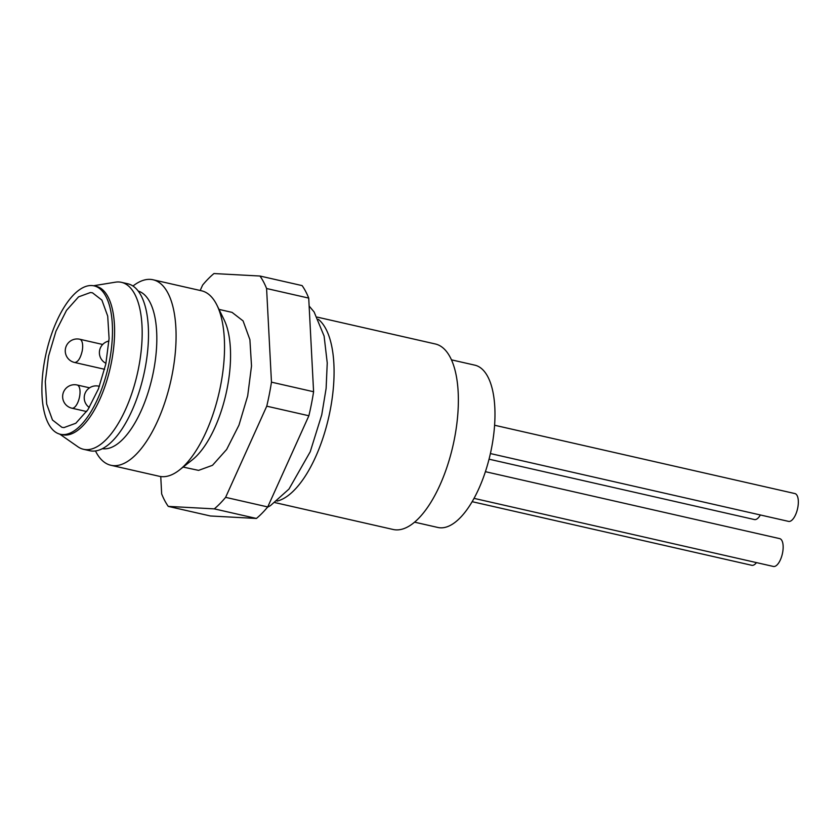 <?xml version="1.0" encoding="UTF-8"?>
<svg xmlns="http://www.w3.org/2000/svg" width="840" height="840" viewBox="0 0 840 840"><rect width="100%" height="100%" fill="white"/><g stroke="black" fill="none" stroke-linecap="round" stroke-linejoin="round"><path stroke-width="1.26" d="M200.183 290.493L202.629 285.065A130.788 54.652 102.8 0 1 213.959 273.546L259.97 276.024L302.106 285.6A130.788 54.652 102.8 0 1 308.721 298.095L313.593 391.745A130.788 54.652 102.8 0 1 308.879 415.758L267.74 506.94A130.788 54.652 102.8 0 1 256.421 518.458L210.399 515.981L168.273 506.394L214.284 508.872L256.421 518.458M160.755 476.553L161.658 493.909A130.788 54.652 102.8 0 0 168.273 506.394M259.97 276.024A130.788 54.652 102.8 0 1 266.584 288.508L308.721 298.095M313.593 391.745L271.467 382.158L266.584 288.508M271.467 382.158A130.788 54.652 102.8 0 1 266.752 406.182L308.879 415.758M267.74 506.94L225.614 497.354L266.752 406.182M225.614 497.354A130.788 54.652 102.8 0 1 214.284 508.872M219.02 309.404L232.05 312.375L243.085 320.911L249.9 339.675L251.517 365.935L247.684 395.881L238.97 425.135L226.653 449.463L212.499 465.308L198.587 470.379L183.152 467.082M132.972 286.031A95.12 39.742 102.8 0 1 150.234 279.373A95.12 39.742 102.8 0 1 153.059 279.772L201.516 290.787A95.12 39.742 102.8 0 1 216.972 305.235L224.133 319.862A80.85 33.789 102.8 0 1 226.002 393.907A80.85 33.789 102.8 0 1 192.286 459.869L179.508 469.949A95.12 39.742 102.8 0 1 162.141 476.679A95.12 39.742 102.8 0 1 159.316 476.291L110.87 465.266A95.12 39.742 102.8 0 1 95.466 450.944M318.402 319.358A95.12 39.742 102.8 0 1 328.713 417.281A95.12 39.742 102.8 0 1 277.053 501.092M317.257 317.121L435.341 343.98A95.12 39.742 102.8 0 1 453.737 442.229A95.12 39.742 102.8 0 1 395.976 529.872A95.12 39.742 102.8 0 1 393.151 529.484L275.058 502.625M451.469 359.846L474.842 365.159A83.233 34.776 102.8 0 1 490.928 451.122A83.233 34.776 102.8 0 1 440.391 527.814A83.233 34.776 102.8 0 1 437.913 527.478L414.55 522.155M494.603 425.25L794.892 493.563A14.27 5.964 102.8 0 1 797.748 507.801A14.27 5.964 102.8 0 1 788.561 521.388L490.403 453.558M485.405 471.681L779.699 538.629A14.27 5.964 102.8 0 1 782.565 552.867A14.27 5.964 102.8 0 1 773.377 566.454L474.023 498.362M756.483 562.611A14.27 5.964 102.8 0 1 751.779 565.299L472.143 501.68M760.368 514.972A14.27 5.964 102.8 0 1 754.415 519.551L489.048 459.186M153.059 279.772A95.12 39.742 102.8 0 1 171.454 378.01A95.12 39.742 102.8 0 1 113.694 465.665A95.12 39.742 102.8 0 1 110.87 465.266M216.972 305.235A95.12 39.742 102.8 0 1 219.177 392.354A95.12 39.742 102.8 0 1 179.508 469.949M138.222 291.06A80.85 33.789 102.8 0 1 152.639 375.48A80.85 33.789 102.8 0 1 103.793 448.812A80.85 33.789 102.8 0 1 102.375 448.665M93.534 285.747L115.364 282.188A85.607 35.773 102.8 0 1 118.913 281.978A85.607 35.773 102.8 0 1 121.464 282.334L127.785 283.773A85.607 35.773 102.8 0 1 144.333 372.194A85.607 35.773 102.8 0 1 92.348 451.08A85.607 35.773 102.8 0 1 89.806 450.723L83.486 449.284A85.607 35.773 102.8 0 1 77.92 446.786L59.787 434.133M121.464 282.334A85.607 35.773 102.8 0 1 138.012 370.755A85.607 35.773 102.8 0 1 86.027 449.642A85.607 35.773 102.8 0 1 83.486 449.284M94.07 285.863L96.18 286.335A76.094 31.794 102.8 0 1 110.891 364.938A76.094 31.794 102.8 0 1 64.68 435.057A76.094 31.794 102.8 0 1 62.423 434.742L60.312 434.259A76.094 31.794 102.8 0 1 45.602 355.667A76.094 31.794 102.8 0 1 91.812 285.548A76.094 31.794 102.8 0 1 94.07 285.863A76.094 31.794 102.8 0 1 108.78 364.455A76.094 31.794 102.8 0 1 62.57 434.574A76.094 31.794 102.8 0 1 60.312 434.259M63.945 427.592L61.898 427.308L52.49 420.021L46.673 404.019L45.297 381.623L48.562 356.097L55.986 331.139L66.496 310.391L78.561 296.867L90.436 292.53L92.484 292.814L101.892 300.101L107.709 316.103L109.085 338.489L105.819 364.024L98.395 388.973L87.895 409.721L75.82 423.255L63.945 427.592M99.372 386.421A11.886 4.967 -77.2 0 0 98.742 386.169A11.886 11.886 0 0 0 89.302 407.505M72.24 408.24A11.886 4.967 -77.2 0 0 79.538 396.869A11.886 4.967 -77.2 0 0 77.154 385.004A11.886 11.886 0 0 0 62.748 394.957A11.886 11.886 0 0 0 71.883 408.188A11.886 4.967 -77.2 0 0 72.24 408.24M74.865 362.492C78.057 361.967 80.483 358.176 82.173 351.12A11.886 4.967 -77.2 0 0 79.79 339.255A11.886 11.886 0 0 0 65.373 349.209A11.886 11.886 0 0 0 74.519 362.45A11.886 4.967 -77.2 0 0 74.865 362.492M99.414 386.316L98.742 386.169M86.657 411.548L71.883 408.188M89.576 387.828L77.154 385.004M104.622 369.296L74.519 362.45M102.701 344.474L79.79 339.255M108.959 341.03A11.886 11.886 0 0 0 105.966 363.321M309.131 306.012L314.118 311.976L324.104 336.074L327.243 362.975L326.119 388.416L321.752 414.803L310.233 451.752L288.981 489.058L270.417 505.659L267.519 507.203"/></g></svg>
